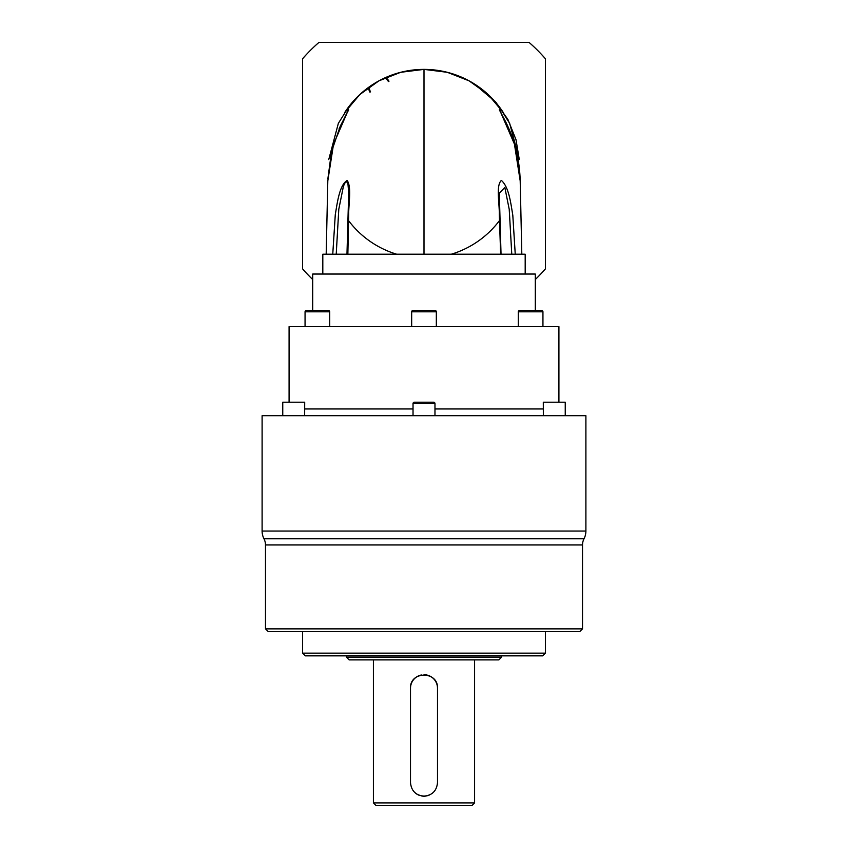 <?xml version="1.0" encoding="UTF-8"?>
<svg xmlns="http://www.w3.org/2000/svg" width="848" height="848" viewBox="0 0 848 848"><rect width="100%" height="100%" fill="white"/><g stroke="black" fill="none" stroke-linecap="round" stroke-linejoin="round"><path stroke-width="1.27" d="M388.988 81.217A10.971 10.971 0 0 0 385.554 77.56M368.53 87.397A10.971 10.971 0 0 0 369.972 92.199M348.698 193.09L348.698 214.756M538.406 310.474L541.586 310.474A1.346 1.346 0 0 1 542.943 311.82A1.346 1.346 0 0 0 541.586 310.474L519.644 310.474A1.346 1.346 0 0 0 518.287 311.82L518.287 326.66M306.414 310.474L328.356 310.474A1.346 1.346 0 0 1 329.713 311.82L305.057 311.82A1.346 1.346 0 0 1 306.414 310.474L309.594 310.474M289.083 402.206L289.083 326.66L558.917 326.66L558.917 402.206M542.943 311.82L542.943 326.66L542.943 311.82L518.287 311.82M305.057 311.82L305.057 326.66M329.713 311.82L329.713 326.66M436.328 326.66L436.328 311.82A1.346 1.346 0 0 0 434.971 310.474L413.029 310.474A1.346 1.346 0 0 0 411.672 311.82L411.672 326.66M543.356 415.7L543.303 402.206L565.245 402.206L565.245 415.7L565.245 402.206M282.342 415.7A6.742 6.742 0 0 0 282.755 415.69L282.755 402.206L304.697 402.206L304.644 415.7M424 69.388A94.435 94.435 0 0 0 344.765 112.445L359.859 94.51L378.908 80.846L400.733 72.292L424 69.388A94.435 94.435 0 0 1 503.235 112.445L488.141 94.51L469.092 80.846L447.267 72.292L424 69.388L424 254.209M499.302 220.809A94.435 94.435 0 0 1 451.348 254.209M322.812 274.042L322.812 254.209L525.188 254.209L525.188 274.042M434.971 415.7L434.971 403.563A1.346 1.346 0 0 0 433.625 402.206L414.375 402.206A1.346 1.346 0 0 0 413.029 403.563L413.029 415.7M582.523 544.957L265.477 544.957L265.477 628.866L268.18 631.559L579.82 631.559L582.523 628.866L582.523 544.957A13.494 13.494 0 0 1 584.018 538.777A16.865 16.865 0 0 0 585.894 531.049L585.894 415.7L262.106 415.7L262.106 531.049A16.865 16.865 0 0 0 263.982 538.777L584.018 538.777M265.477 544.957A13.494 13.494 0 0 0 263.982 538.777M421.361 795.901A13.494 13.494 0 0 0 424 796.155C432.194 795.371 436.699 790.866 437.494 782.662L437.494 688.226C438.331 670.842 409.69 670.8 410.506 688.226L410.506 782.662C411.312 790.866 415.806 795.36 424 796.155A13.494 13.494 0 0 0 429.173 795.127M471.891 805.6L376.109 805.6L373.406 802.897L474.594 802.897L471.891 805.6M498.878 659.892L349.122 659.892L346.429 657.2L501.571 657.2L498.878 659.892M542.72 655.843L305.28 655.843L302.577 653.151L545.423 653.151L542.72 655.843M265.477 628.866L582.523 628.866M373.406 659.892L373.406 802.897M474.594 659.892L474.594 802.897M302.577 631.559L302.577 653.151M545.423 631.559L545.423 653.151M346.429 655.843L346.429 657.2M501.571 655.843L501.571 657.2M312.7 310.474L312.7 274.042L535.3 274.042L535.3 310.474M500.638 254.209L499.302 214.608C499.514 202.905 495.836 185.5 501.359 180.412C508.97 186.984 510.803 203.425 512.796 215.18L515.245 254.209M521.817 254.209L520.195 180.868L514.429 144.075L500.373 111.629L500.776 109.212L509.68 123.416L519.241 159.297L516.008 139.719L507.973 119.61L495.709 102.025L473.831 83.592M328.738 159.604L338.352 123.342L347.267 109.159L347.595 111.692L333.529 144.213L327.805 180.868L326.183 254.209M332.755 254.209L335.289 214.618C337.271 203.075 339.401 185.012 347.171 180.444C351.803 187.355 348.56 203.297 348.676 215.169L347.86 254.209M312.7 279.522A160.548 160.548 0 0 1 302.577 268.858L302.577 58.788A160.548 160.548 0 0 1 318.965 42.4L529.035 42.4A160.548 160.548 0 0 1 545.423 58.788L545.423 268.858A160.548 160.548 0 0 1 535.3 279.522M396.652 254.209A94.435 94.435 0 0 1 348.698 220.809M437.494 688.226A13.494 13.494 0 0 0 424.011 674.732M421.361 674.997A13.494 13.494 0 0 0 410.506 688.226M414.46 792.212A13.494 13.494 0 0 0 420.067 795.572M346.97 254.209L348.698 193.037L347.871 182.945C346.175 180.9 344.627 182.352 343.217 187.291L338.797 209.223L336.221 254.209M511.779 254.209L509.224 209.339L504.825 187.45L499.302 193.312M508.874 128.758L499.461 109.625M348.539 109.625L339.126 128.758M370.555 91.86A10.303 10.303 0 0 1 369.177 86.92M384.812 77.899A10.303 10.303 0 0 1 388.395 81.556M436.328 311.82L411.672 311.82M434.971 403.563L413.029 403.563M304.697 408.959L413.029 408.959M434.971 408.959L543.303 408.959M262.106 531.049L585.894 531.049M501.03 254.209L499.302 193.185M348.698 109.795L340.26 126.182L331.483 151.781L327.879 178.748M499.302 109.795L505.79 122.027C514.831 140.344 519.644 159.954 520.195 180.868"/></g></svg>

